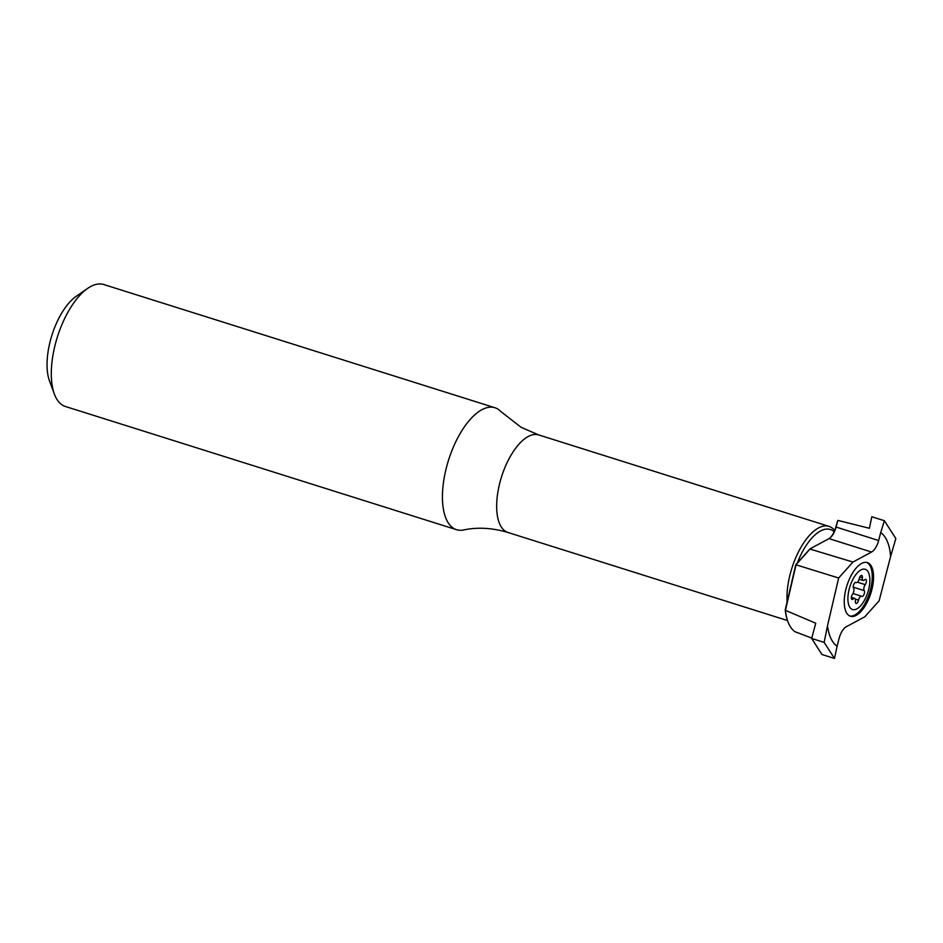 <?xml version="1.0" encoding="UTF-8"?>
<svg xmlns="http://www.w3.org/2000/svg" width="943" height="943" viewBox="0 0 943 943"><rect width="100%" height="100%" fill="white"/><g stroke="black" fill="none" stroke-linecap="round" stroke-linejoin="round"><path stroke-width="1.41" d="M847.769 583.139A28.125 12.554 107.5 0 0 850.445 616.239A28.125 12.554 107.5 0 0 870.012 595.693A28.125 12.554 107.5 0 0 867.336 562.582A28.125 12.554 107.5 0 0 847.769 583.139M880.703 532.595L878.64 540.539A12.789 5.705 -72.5 0 1 871.568 552.032L852.955 562.04L838.669 578L827.506 625.716A61.319 27.359 107.5 0 0 837.078 646.238L839.14 638.293A12.789 5.705 -72.5 0 1 846.213 626.789L864.825 616.793L879.112 600.832L890.616 556.453A61.319 27.359 107.5 0 0 880.703 532.595L884.369 520.713L871.815 516.752L869.387 528.28L837.855 520.395L836.076 527.125A12.789 5.705 -72.5 0 1 829.616 538.253A12.789 5.705 -72.5 0 1 829.003 538.63L810.391 548.637L796.104 564.586L785.436 610.333A60.116 26.828 107.5 0 0 787.947 621.708A60.116 26.828 107.5 0 0 794.855 631.645L811.77 638.105M829.333 538.441A13.426 5.988 107.5 0 0 835.828 526.972L837.82 520.418M787.818 621.354A59.444 26.522 -72.5 0 1 787.688 621.013A59.444 26.522 -72.5 0 1 785.224 609.885L795.786 564.727L809.837 549.026L852.955 562.04M890.616 556.453L895.85 538.571L884.369 520.713M838.669 578L795.786 564.727M827.506 625.716L824.158 642.395L811.664 638.458L815.742 623.229L785.436 610.333M824.158 642.395L834.508 658.462L821.954 654.513L811.664 638.458M834.508 658.462L837.078 646.238M861.006 596.247A3.831 1.709 -72.5 0 1 861.537 596.235A3.831 1.709 -72.5 0 1 861.749 596.341A3.194 1.426 107.5 0 0 861.926 596.424A3.194 1.426 107.5 0 0 862.374 596.412A3.194 1.426 107.5 0 0 864.236 593.831A3.194 1.426 107.5 0 0 864.224 590.613A3.831 1.709 -72.5 0 1 865.238 584.636A3.194 1.426 107.5 0 0 866.405 581.477A3.194 1.426 107.5 0 0 865.721 579.379A3.194 1.426 107.5 0 0 865.273 579.391A3.194 1.426 107.5 0 0 864.566 579.874A3.831 1.709 -72.5 0 1 863.705 580.464A3.831 1.709 -72.5 0 1 863.175 580.475A3.831 1.709 -72.5 0 1 862.385 577.717A3.194 1.426 107.5 0 0 861.725 575.419A3.194 1.426 107.5 0 0 861.277 575.43A3.194 1.426 107.5 0 0 859.226 578.684A3.831 1.709 -72.5 0 1 856.774 582.585A3.831 1.709 -72.5 0 1 856.244 582.597A3.831 1.709 -72.5 0 1 856.032 582.491A3.194 1.426 107.5 0 0 855.855 582.409A3.194 1.426 107.5 0 0 855.407 582.409A3.194 1.426 107.5 0 0 853.545 585.002A3.194 1.426 107.5 0 0 853.556 588.22A3.831 1.709 -72.5 0 1 852.543 594.184A3.194 1.426 107.5 0 0 851.376 597.355A3.194 1.426 107.5 0 0 852.059 599.442A3.194 1.426 107.5 0 0 852.507 599.442A3.194 1.426 107.5 0 0 853.215 598.946A3.831 1.709 -72.5 0 1 854.075 598.369A3.831 1.709 -72.5 0 1 854.606 598.357A3.831 1.709 -72.5 0 1 855.395 601.115A3.194 1.426 107.5 0 0 856.055 603.414A3.194 1.426 107.5 0 0 856.503 603.402A3.194 1.426 107.5 0 0 858.554 600.149A3.831 1.709 -72.5 0 1 861.006 596.247M849.808 616.003A28.125 12.554 107.5 0 0 853.026 615.767A28.125 12.554 107.5 0 0 871.521 584.743A28.125 12.554 107.5 0 0 866.688 562.417M869.328 586.216A21.1 9.418 107.5 0 0 862.315 569.348A21.1 9.418 107.5 0 0 848.452 592.605A21.1 9.418 107.5 0 0 855.466 609.484A21.1 9.418 107.5 0 0 869.328 586.216M834.166 531.687A48.588 21.677 107.5 0 0 832.256 530.32A48.588 21.677 107.5 0 0 797.306 563.03M787.087 601.893A51.146 22.821 -72.5 0 1 800.194 548.637A51.146 22.821 -72.5 0 1 828.968 526.371A51.146 22.821 -72.5 0 1 830.948 527.231A51.146 22.821 -72.5 0 1 834.673 530.52M454.054 528.61A63.924 28.526 -72.5 0 1 449.469 457.284A63.924 28.526 -72.5 0 1 494.945 407.741A63.924 28.526 -72.5 0 1 497.421 408.826A63.924 28.526 -72.5 0 1 500.945 411.619L521.161 427.332L538.677 434.923A51.146 22.821 -72.5 0 0 502.289 474.553A51.146 22.821 -72.5 0 0 505.967 531.616A51.146 22.821 -72.5 0 0 507.947 532.477C492.34 527.856 477.582 527.007 463.673 529.954A63.924 28.526 -72.5 0 1 456.53 529.695A63.924 28.526 -72.5 0 1 454.054 528.61M494.945 407.741L103.801 284.538A63.924 28.526 107.5 0 0 87.687 288.381A63.924 28.526 107.5 0 0 57.393 336.934A63.924 28.526 107.5 0 0 54.388 394.091A63.924 28.526 107.5 0 0 62.91 405.396A63.924 28.526 107.5 0 0 65.385 406.48L456.53 529.695M54.388 394.091L49.508 380.937A51.146 22.821 -72.5 0 1 51.924 335.213A51.146 22.821 -72.5 0 1 76.147 296.373L87.687 288.381M835.828 526.972L878.64 540.539M871.568 552.032L829.003 538.63M857.435 582.185L865.238 584.636M859.863 576.927L862.385 577.717M853.238 587.147L864.224 590.613M855.266 599.111L858.554 600.149M851.399 598.381L853.215 598.946M787.688 621.013L787.947 621.708M852.955 593.536L861.537 596.235M851.376 597.343L854.606 598.357M855.56 582.373L856.244 582.597M859.108 579.191L863.175 580.475M787.523 620.553L507.947 532.477M828.968 526.371L538.677 434.923"/></g></svg>
